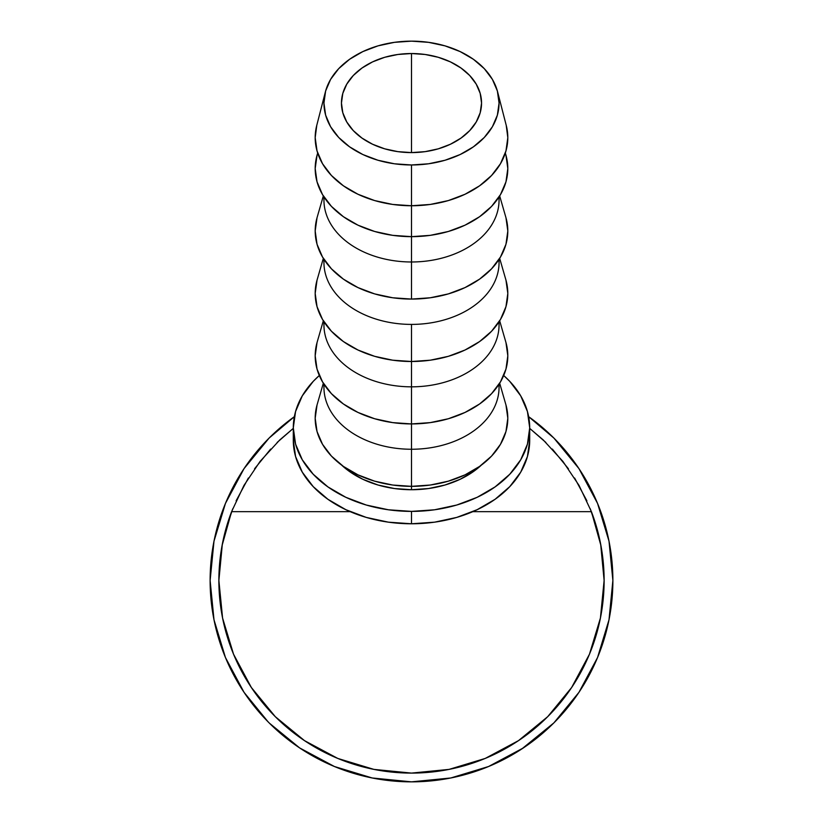 <?xml version="1.0" encoding="UTF-8"?>
<svg xmlns="http://www.w3.org/2000/svg" width="823" height="823" viewBox="0 0 823 823"><rect width="100%" height="100%" fill="white"/><g stroke="black" fill="none" stroke-linecap="round" stroke-linejoin="round"><path stroke-width="1.23" d="M411.5 152.594A70.048 49.524 180 0 1 341.452 103.06A70.048 49.524 180 0 1 411.5 53.536L411.5 152.594L397.838 151.638L384.691 148.819L372.582 144.241L361.976 138.079L353.262 130.579L346.792 122.01L342.8 112.72L341.452 103.06L342.8 93.4L346.792 84.111L353.262 75.541L361.976 68.042L372.582 61.879L384.691 57.301L397.838 54.483L411.5 53.536L425.162 54.483L438.309 57.301L450.418 61.879L461.024 68.042L469.738 75.541L476.208 84.111L480.2 93.4L481.548 103.06L480.2 112.72L476.208 122.01L469.738 130.579L461.024 138.079L450.418 144.241L438.309 148.819L425.162 151.638L411.5 152.594L411.5 53.536A70.048 49.524 180 0 1 481.548 103.06A70.048 49.524 180 0 1 411.5 152.594M545.865 442.455L529.703 428.382L543.283 439.986L562.881 461.364L579.053 485.447L591.418 511.669A192.623 192.623 0 0 1 411.5 773.095A192.623 192.623 0 0 1 231.582 511.669L243.947 485.447L260.119 461.364L279.717 439.986L293.297 428.382L277.135 442.455M539.343 736.06A201.378 201.378 0 0 0 612.878 580.472A201.378 201.378 0 0 1 411.5 781.85A201.378 201.378 0 0 1 210.122 580.472A201.378 201.378 0 0 0 233.917 675.436M267.732 721.483L244.081 692.39M302.411 749.743A201.378 201.378 0 0 0 313.182 756.214M323.274 761.501A201.378 201.378 0 0 0 344.24 770.287M344.281 770.297A201.378 201.378 0 0 0 371.873 777.91L371.873 777.91M377.315 778.928A201.378 201.378 0 0 0 386.635 780.307M412.807 781.85L406.644 781.788A201.378 201.378 0 0 0 412.385 781.85L406.305 781.778A201.378 201.378 0 0 0 406.634 781.788M448.422 778.435L450.191 778.095A201.378 201.378 0 0 0 450.623 778.013L448.473 778.424M450.623 778.013L450.757 777.992A201.378 201.378 0 0 0 459.954 775.935M496.927 762.828A201.378 201.378 0 0 0 508.141 757.15M508.892 756.728A201.378 201.378 0 0 0 510.908 755.607M510.929 755.586A201.378 201.378 0 0 0 512.924 754.444M268.103 721.864L244.061 692.349L225.451 657.536L213.99 619.76L210.122 580.472A201.378 201.378 0 0 1 294.356 416.675L269.1 438.073L294.356 416.675M242.229 689.561L241.262 688.038M244.647 693.223L241.376 688.223M529.703 440.192L527.43 456.498L520.702 472.176L509.776 486.63L495.076 499.294L477.165 509.684L456.734 517.41L434.565 522.173L411.5 523.778L388.435 522.173L366.266 517.41L345.835 509.684L327.924 499.294L313.224 486.63L302.298 472.176L295.57 456.498L293.297 440.192A118.203 83.576 0 0 0 411.5 523.778A118.203 83.576 0 0 0 529.703 440.192L529.703 427.816A118.203 83.576 180 0 1 411.5 511.392L411.5 523.778L411.5 511.392A118.203 83.576 180 0 1 293.297 427.816A118.203 83.576 180 0 1 319.303 375.514L313.224 381.378L302.298 395.832L295.57 411.51L293.297 427.816L295.57 444.122L302.298 459.8L313.224 474.243L327.924 486.907L345.835 497.308L366.266 505.034L388.435 509.787L411.5 511.392L434.565 509.787L456.734 505.034L477.165 497.308L495.076 486.907L509.776 474.243L520.702 459.8L527.43 444.122L529.703 427.816L527.43 411.51L520.702 395.832L509.776 381.378L503.697 375.514A118.203 83.576 180 0 1 529.703 427.816M505.96 155.269L507.812 168.55L505.96 181.842L500.477 194.619L491.578 206.388L479.603 216.706L465.005 225.183L448.36 231.469L430.285 235.347L411.5 236.654L411.5 261.981L411.5 205.75A96.312 68.103 0 0 0 506.258 125.456L497.637 91.981A87.557 61.91 180 0 1 411.5 164.97L411.5 236.654A96.312 68.103 0 0 0 505.857 154.909L505.322 153.047M506.227 125.363L507.812 137.647L505.96 150.938L500.477 163.715L491.578 175.484L479.603 185.803L465.005 194.269L448.36 200.565L430.285 204.443L411.5 205.75L411.5 164.97A87.557 61.91 180 0 1 325.363 91.981A87.557 61.91 180 0 1 411.5 41.15A87.557 61.91 180 0 1 497.637 91.981M498.954 197.078A87.557 61.91 180 0 1 411.5 261.981A87.557 61.91 0 0 0 499.057 200.071L499.057 196.923M323.326 195.946L317.143 217.334A96.312 68.103 0 0 0 411.5 299.078L411.5 261.981L411.5 299.078A96.312 68.103 0 0 0 505.857 217.334L499.674 195.946M498.954 259.502A87.557 61.91 180 0 1 411.5 324.406A87.557 61.91 0 0 0 499.057 262.496L499.057 259.348M505.96 280.108L507.812 293.399L505.96 306.681L500.477 319.458L491.578 331.237L479.603 341.555L465.005 350.022L448.36 356.318L430.285 360.196L411.5 361.503L411.5 386.831L411.5 324.406L411.5 361.503A96.312 68.103 0 0 0 505.857 279.758L499.674 258.371M498.954 321.927A87.557 61.91 180 0 1 411.5 386.831A87.557 61.91 0 0 0 499.057 324.92L499.057 321.772M505.96 342.533L507.812 355.824L505.96 369.105L500.477 381.882L491.578 393.661L479.603 403.98L465.005 412.446L448.36 418.742L430.285 422.611L411.5 423.927L411.5 449.255L411.5 386.831L411.5 423.927A96.312 68.103 0 0 0 505.857 342.183L499.674 320.795M498.954 384.351A87.557 61.91 180 0 1 411.5 449.255A87.557 61.91 0 0 0 499.057 387.335L499.057 384.197M505.96 404.957L507.812 418.249L505.96 431.53L500.477 444.307L491.578 456.076L479.603 466.404L465.005 474.871L448.36 481.167L430.285 485.035L411.5 486.342L411.5 489.726L411.5 449.255L411.5 486.342A96.312 68.103 0 0 0 505.857 404.597L499.674 383.22M411.5 489.726A87.557 61.91 0 0 0 481.404 465.088L473.41 471.589L460.139 479.284L445.006 485.014L428.577 488.533L411.5 489.726L394.423 488.533L377.994 485.014L362.861 479.284L349.59 471.589L341.596 465.088A87.557 61.91 0 0 0 411.5 489.726M323.326 383.22L317.143 404.597A96.312 68.103 0 0 0 411.5 486.342L392.715 485.035L374.64 481.167L357.995 474.871L343.397 466.404L331.422 456.076L322.523 444.307L317.04 431.53L315.188 418.249L317.04 404.957M323.943 384.197L323.943 387.335A87.557 61.91 0 0 0 411.5 449.255A87.557 61.91 180 0 1 324.046 384.351M323.326 320.795L317.143 342.183A96.312 68.103 0 0 0 411.5 423.927L392.715 422.611L374.64 418.742L357.995 412.446L343.397 403.98L331.422 393.661L322.523 381.882L317.04 369.105L315.188 355.824L317.04 342.533M323.943 321.772L323.943 324.92A87.557 61.91 0 0 0 411.5 386.831A87.557 61.91 180 0 1 324.046 321.927M323.326 258.371L317.143 279.758A96.312 68.103 0 0 0 411.5 361.503L392.715 360.196L374.64 356.318L357.995 350.022L343.397 341.555L331.422 331.237L322.523 319.458L317.04 306.681L315.188 293.399L317.04 280.108M323.943 259.348L323.943 262.496A87.557 61.91 0 0 0 411.5 324.406A87.557 61.91 180 0 1 324.046 259.502M323.943 196.923L323.943 200.071A87.557 61.91 0 0 0 411.5 261.981A87.557 61.91 180 0 1 324.046 197.078M505.96 217.694L507.812 230.975L505.96 244.266L500.477 257.033L491.578 268.812L479.603 279.131L465.005 287.597L448.36 293.893L430.285 297.772L411.5 299.078L392.715 297.772L374.64 293.893L357.995 287.597L343.397 279.131L331.422 268.812L322.523 257.033L317.04 244.266L315.188 230.975L317.04 217.694M317.678 153.047L317.143 154.909A96.312 68.103 0 0 0 411.5 236.654L392.715 235.347L374.64 231.469L357.995 225.183L343.397 216.706L331.422 206.388L322.523 194.619L317.04 181.842L315.188 168.55L317.04 155.269M325.363 91.981L316.742 125.456A96.312 68.103 0 0 0 411.5 205.75L392.715 204.443L374.64 200.565L357.995 194.269L343.397 185.803L331.422 175.484L322.523 163.715L317.04 150.938L315.188 137.647L316.773 125.363M411.5 164.97L428.577 163.787L445.006 160.259L460.139 154.539L473.41 146.833L484.305 137.462L492.391 126.752L497.37 115.138L499.057 103.06L497.37 90.983L492.391 79.368L484.305 68.669L473.41 59.287L460.139 51.582L445.006 45.862L428.577 42.343L411.5 41.15L394.423 42.343L377.994 45.862L362.861 51.582L349.59 59.287L338.695 68.669L330.609 79.368L325.63 90.983L323.943 103.06L325.63 115.138L330.609 126.752L338.695 137.462L349.59 146.833L362.861 154.539L377.994 160.259L394.423 163.787L411.5 164.97M524.066 747.449L524.858 746.914M523.089 748.107L523.829 747.613M522.523 748.477L521.916 748.879M481.506 769.289A201.378 201.378 0 0 0 487.772 766.851M264.018 717.594L269.419 723.18L299.623 747.912L334.436 766.522L372.212 777.982L411.5 781.85L450.788 777.982L488.564 766.522L523.377 747.912L553.9 722.872L578.939 692.349L553.9 722.872L521.813 748.951M521.587 749.095L519.899 750.185M528.644 416.675L553.9 438.073L578.939 468.596L553.9 438.073L528.644 416.675A201.378 201.378 0 0 1 612.878 580.472L609.01 619.76L597.549 657.536L578.939 692.349M264.543 718.15L267.382 721.123M249.462 700.044L248.608 698.871M242.96 690.692L244.297 692.699M247.641 697.534L246.777 696.32M449.235 778.28L450.037 778.126M417.683 781.757L416.099 781.799M480.488 769.67L475.457 771.429M473.822 771.964L478.06 770.534M479.891 769.886L485.333 767.828M524.92 746.873L519.22 750.617M517.749 751.543L515.496 752.922M210.122 580.472L213.99 541.184L225.451 503.409L244.061 468.596L269.1 438.073M578.939 468.596L597.549 503.409L609.01 541.184L612.878 580.472M529.703 428.382L543.283 439.986L562.881 461.364L579.053 485.447L591.418 511.669L472.762 511.669L591.418 511.669L600.913 545.495L604.123 580.472L600.667 544.137M598.002 532.316L590.297 508.83M586.881 500.806L574.619 478.029M568.426 468.771L552.346 449.07M270.654 449.07L254.574 468.771M248.381 478.029L236.119 500.806M232.703 508.83L224.998 532.316M222.333 544.137L218.877 580.472L222.087 545.495L231.582 511.669L350.238 511.669L231.582 511.669L243.947 485.447L260.119 461.364L279.717 439.986L293.297 428.382M275.294 716.679L304.489 740.628L275.294 716.679L251.344 687.483L233.537 654.182L222.58 618.052L218.877 580.472M518.511 740.628L547.707 716.679L518.511 740.628L485.21 758.436L449.08 769.392L411.5 773.095L373.92 769.392L337.79 758.436L304.489 740.628M604.123 580.472L600.42 618.052L589.463 654.182L571.656 687.483L547.707 716.679M293.297 440.192L293.297 427.816"/></g></svg>
